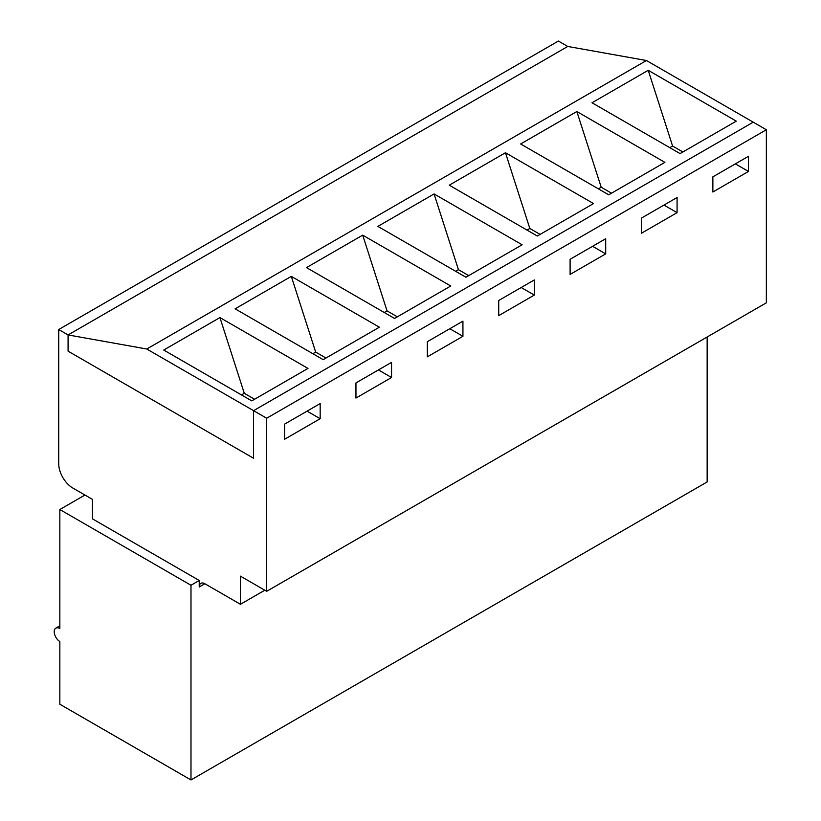 <?xml version="1.0" encoding="UTF-8"?>
<svg xmlns="http://www.w3.org/2000/svg" width="821" height="821" viewBox="0 0 821 821"><rect width="100%" height="100%" fill="white"/><g stroke="black" fill="none" stroke-linecap="round" stroke-linejoin="round"><path stroke-width="1.23" d="M204.85 583.731L240.45 604.287L240.45 576.157L266.681 591.305L266.681 418.228L253.566 410.664L253.566 458.251L68.081 351.172L253.566 458.251L253.566 410.664L146.774 349.007L68.081 334.937L68.081 351.172L68.081 334.937L58.712 329.529L58.712 463.66A19.868 11.473 -120 0 0 72.771 488.002L92.445 499.363L92.445 518.831L199.236 580.488L199.236 586.974L204.85 583.731A7.953 4.587 -120 0 0 200.878 583.341A7.953 4.587 -120 0 0 199.236 586.974M58.712 329.529L558.393 41.05L567.752 46.458L68.081 334.937L567.752 46.458L646.445 60.518L766.352 129.749L766.352 302.816L266.681 591.305M677.079 212.66L663.963 205.086L641.478 218.068L677.079 197.512L677.079 212.66L641.478 233.215L641.478 218.068L673.333 199.677M605.693 253.874L592.577 246.3L570.102 259.282L605.693 238.726L605.693 253.874L570.102 274.419L570.102 259.282L601.947 240.892M534.317 295.078L521.202 287.514L498.716 300.486L534.317 279.94L534.317 295.078L498.716 315.633L498.716 300.486L530.571 282.106M462.931 336.292L449.816 328.718L427.331 341.7L462.931 321.155L462.931 336.292L427.331 356.848L427.331 341.7L459.185 323.31M391.555 377.506L378.44 369.932L355.955 382.914L391.555 362.359L391.555 377.506L355.955 398.062L355.955 382.914L387.799 364.524M320.169 418.72L307.054 411.147L284.569 424.129L320.169 403.573L320.169 418.72L284.569 439.266L284.569 424.129L316.424 405.738M253.566 410.664L753.237 122.175L253.566 410.664M748.465 171.445L735.349 163.872L712.864 176.854L748.465 156.298L748.465 171.445L712.864 192.001L712.864 176.854L744.709 158.463M59.841 628.517A7.953 4.587 -120 0 0 55.869 628.116A7.953 4.587 -120 0 0 54.648 634.489A7.953 4.587 -120 0 0 59.841 641.499L59.841 704.233L190.985 779.95L190.985 585.25L59.841 509.523L59.841 628.517M190.985 779.95L707.148 481.948L707.148 337M266.681 418.228L766.352 129.749M240.45 604.287L264.803 590.217M199.236 580.488L190.985 585.25M59.841 509.523L84.943 495.032M682.887 151.977L672.584 146.025L669.772 147.647M664.897 162.363L608.689 194.813L520.637 143.973L576.845 111.523L664.897 162.363M522.135 244.781L465.928 277.231L377.876 226.391L434.083 193.941L522.135 244.781M379.374 327.21L323.166 359.66L235.114 308.819L291.311 276.369L379.374 327.21M146.774 349.007L646.445 60.518M307.988 368.424L251.78 400.874L163.728 350.033L219.936 317.583L307.988 368.424M450.75 285.995L394.552 318.445L306.49 267.605L362.697 235.155L450.75 285.995M593.521 203.567L537.314 236.027L449.251 185.187L505.459 152.737L593.521 203.567M736.283 121.149L680.075 153.599L592.023 102.758L648.231 70.308L736.283 121.149M611.501 193.192L601.198 187.239L598.386 188.861M540.126 234.396L529.822 228.454L527.01 230.075M468.74 275.61L458.436 269.668L455.624 271.289M397.354 316.824L387.05 310.872L384.249 312.493M325.978 358.038L315.675 352.086L312.863 353.707M254.592 399.252L244.289 393.3L241.477 394.922M735.349 163.872L712.864 176.854M663.963 205.086L641.478 218.068M592.577 246.3L570.102 259.282M521.202 287.514L498.716 300.486M449.816 328.718L427.331 341.7M378.44 369.932L355.955 382.914M307.054 411.147L284.569 424.129M219.936 317.583L244.289 393.3M291.311 276.369L315.675 352.086M362.697 235.155L387.05 310.872M434.083 193.941L458.436 269.668M505.459 152.737L529.822 228.454M576.845 111.523L601.198 187.239M648.231 70.308L672.584 146.025M55.869 628.116L59.841 625.828"/></g></svg>
